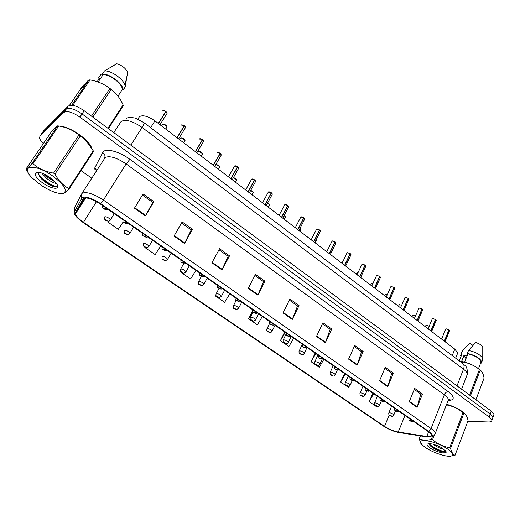 <?xml version="1.0" encoding="UTF-8"?>
<svg xmlns="http://www.w3.org/2000/svg" width="520" height="520" viewBox="0 0 520 520"><rect width="100%" height="100%" fill="white"/><g stroke="black" fill="none" stroke-linecap="round" stroke-linejoin="round"><path stroke-width="0.78" d="M137.781 119.093L139.588 116.538C143.117 114.797 148.226 116.24 154.915 120.861L454.786 349.128L457.737 352.931L457.184 354.334M55.23 127.472L54.568 128.414L56.329 126.75L55.23 127.472M83.388 198.4C86.892 197.125 92.508 198.978 100.237 203.951L427.941 431.379C429.981 432.816 431.138 434.038 431.405 435.051C431.6 436.456 430.066 436.93 426.816 436.475L398.229 432.016C393.556 431.125 388.986 429.247 384.514 426.381L83.473 222.268C78.904 219.089 76.245 216.287 75.491 213.857L75.602 212.511L83.388 198.4M82.199 197.581L74.418 211.796C73.827 213.142 74.77 215.118 77.246 217.731L83.064 222.502L383.838 426.348C388.732 429.488 393.744 431.548 398.873 432.529L427.459 437.001L431.717 436.885C433.407 435.929 432.406 434.109 428.707 431.418L100.705 203.671C92.209 198.205 86.041 196.177 82.199 197.581M492.499 418.438L492.921 417.287L490.152 414.018L82.037 113.926C74.581 108.895 69.238 107.354 66.02 109.298L41.678 133.614M414.278 389.435L420.803 394.101L417.112 407.413L422.519 394.024L414.694 388.414L409.195 401.837L417.112 407.413M420.713 394.037L422.519 394.024M384.832 368.381L391.736 373.315L387.693 386.685L393.406 373.178L385.275 367.354L379.47 380.894L387.693 386.685M391.651 373.25L393.406 373.178M354.25 346.509L361.543 351.728L357.13 365.144L363.168 351.526L354.718 345.475L348.582 359.125L357.13 365.144M361.459 351.663L363.168 351.526M322.452 323.772L330.161 329.284L325.344 342.751L331.734 329.024L322.946 322.731L316.459 336.486L325.344 342.751M330.083 329.231L331.734 329.024M142.428 195.046L152.704 202.391L145.399 215.936L153.907 201.714L143.084 193.967L134.433 208.214L145.399 215.936M152.666 202.364L153.907 201.714M181.539 223.008L191.23 229.938L184.496 243.49L192.524 229.359L182.156 221.936L174.005 236.093L184.496 243.49M191.178 229.905L192.524 229.359M218.998 249.795L228.144 256.334L221.942 269.88L229.515 255.84L219.583 248.729L211.887 262.795L221.942 269.88M228.085 256.295L229.515 255.84M254.911 275.476L263.543 281.645L257.836 295.178L264.986 281.236L255.457 274.417L248.196 288.379L257.836 295.178M263.478 281.6L264.986 281.236M289.367 300.111L297.518 305.942L292.272 319.442L299.033 305.611L289.887 299.065L283.023 312.923L292.272 319.442M297.447 305.897L299.033 305.611M91.507 147.595C88.576 139.419 70.109 126.678 60.366 126.269C70.109 126.678 88.576 139.419 91.507 147.595M467.071 417.183L467.038 416.91C466.739 413.361 456.092 406.776 446.609 404.326C456.092 406.776 466.739 413.361 467.038 416.91L467.071 417.183M467.812 421.317L488.436 421.98C490.841 422.026 491.985 421.434 491.855 420.212L489.073 416.949L79.898 117.117C72.416 112.086 67.073 110.533 63.863 112.456L40.02 136.026L39.533 137.8C39.819 139.431 41.093 141.362 43.355 143.598M81.061 170.664L91.728 178.178M315.146 353.1L311.103 361.731L319.28 367.354L323.928 359.197M344.532 373.49L340.691 382.063L348.575 387.478L349.349 386.094M372.879 393.166L369.232 401.674L376.838 406.9L377.098 406.432M215.897 295.217L215.462 296.023L224.614 302.315L229.781 293.858M181.064 272.389L190.58 278.928L195.942 270.368M145.275 247.8L155.181 254.605L160.745 245.947M104.663 217.165L104.865 216.73C107.107 216.794 108.953 217.861 110.403 219.921L108.017 222.203L118.333 229.287L123.195 221.917M284.668 331.949L280.417 340.646L288.899 346.476L293.709 338.221M252.519 311.012L248.553 318.76L257.361 324.812L262.353 316.459M248.553 318.76L252.792 311.708M215.462 296.023L215.917 295.295M108.017 222.203L108.622 221.299M280.417 340.646L285.272 332.365M311.103 361.731L315.796 353.548M340.691 382.063L345.222 373.971M351.54 382.161L352.365 380.673M369.232 401.674L373.613 393.679M493.558 415.532L493.981 414.369L491.225 411.086L84.175 110.747C76.733 105.716 71.396 104.182 68.166 106.151L43.693 130.689M491.855 420.212L492.921 417.287L490.152 414.018L82.037 113.926C74.581 108.895 69.238 107.354 66.02 109.298L42.042 133.088L40.02 136.026M166.764 113.854L167.141 113.249L165.984 111.514L165.588 111.755M163.417 110.5L165.815 111.384L158.301 123.442M105.736 207.766L105.008 208.546L103.766 208.15L105.606 209.424L105.092 208.605L105.053 209.04L104.292 208.605L105.008 208.546M105.092 208.605L105.924 207.896M165.971 111.559L158.483 123.578M106.087 220.116L107.361 220.909L105.58 219.681L106.073 220.461L106.112 220.051M106.073 220.461L105.859 220.467C104.93 220.285 104.513 219.258 104.611 217.373M185.218 128.011L185.575 127.426L184.457 125.775L185.478 127.036M181.87 124.761L184.288 125.684L177.002 137.677M125.924 221.78L125.184 222.534L123.935 222.131L125.736 223.379L125.262 222.586L125.197 223.002L124.449 222.573L125.184 222.534M125.262 222.586L126.113 221.904M184.457 125.82L177.177 137.813M184.113 125.97L184.457 125.775L185.575 127.426L178.62 138.905M203.3 141.882L203.632 141.316L202.566 139.737L203.535 140.933M199.94 138.736L202.417 139.607L195.319 151.619M145.678 235.489L144.917 236.217L143.669 235.807L145.431 237.029L144.995 236.269L144.905 236.665L144.17 236.249L144.917 236.217M144.995 236.269L145.86 235.612M202.572 139.782L195.488 151.749M202.254 139.899L202.566 139.737L203.632 141.316L196.859 152.789M221.013 155.48L221.332 154.928L220.025 153.556M217.646 152.425L220.149 153.341L213.258 165.276M165.009 248.905L164.229 249.607L162.988 249.197L164.71 250.393L164.307 249.659L164.197 250.036L163.469 249.626L164.229 249.607M164.307 249.659L165.185 249.022M220.311 153.465L213.428 165.406M238.375 168.799L238.674 168.266L237.432 166.94M235.001 165.841L237.542 166.751L230.841 178.659M183.931 262.034L183.138 262.717L181.896 262.301L183.586 263.471L183.216 262.769L183.079 263.12L182.364 262.724L183.138 262.717M183.216 262.769L184.106 262.151M237.705 166.875L231.004 178.783M125.476 233.903L126.88 234.332L125.138 233.129L125.599 233.877L125.658 233.487L126.386 233.903L125.671 233.928M125.599 233.877L125.372 233.87C124.442 233.772 124.059 232.713 124.215 230.692L124.43 230.211C126.666 230.302 128.479 231.335 129.876 233.317L129.565 233.844M144.573 247.039L145.997 247.468L144.287 246.292L144.709 247.013L144.8 246.649L145.516 247.052L144.787 247.065M144.709 247.013L144.469 247C143.208 245.343 143.247 246.961 143.345 243.893L143.585 243.406C145.815 243.516 147.602 244.53 148.948 246.435L148.649 246.948M163.274 259.896L164.71 260.338L163.04 259.188L163.43 259.883L163.54 259.532L164.242 259.928L163.508 259.928M163.43 259.883L163.176 259.851C161.967 258.258 161.987 259.838 162.078 256.815L162.344 256.328C164.567 256.464 166.328 257.452 167.629 259.285L167.343 259.786M40.84 185.075C50.239 191.204 57.636 193.999 63.011 193.459C68.107 190.964 64.578 185.068 52.423 175.786C34.398 162.955 19.136 165.347 32.396 178.126L40.84 185.075M61.302 193.765L63.726 193.564L68.998 189.215L68.731 188.455L93.242 150.8L85.416 139.874L78.956 134.999C73.34 130.332 66.599 127.316 58.727 125.951L57.207 126.094L51.285 131.976L26 169.019L28.964 173.947M80.301 135.974L54.984 174.083C58.507 180.681 63.083 185.471 68.731 188.455M54.984 174.083L53.593 173.121L78.956 134.999M88.855 143.65L85.241 139.62L79.593 134.921C74.178 131.079 68.965 128.486 63.954 127.147M68.998 189.215L93.463 151.606L93.242 150.8M41.704 173.05L46.638 178.386C50.564 181.422 53.8 183.105 56.329 183.443M43.934 173.959L47.379 177.281L54.86 181.766M39.403 172.347L38.721 172.776L38.695 174.668L41.405 178.834L44.434 181.578C49.849 185.517 53.937 187.304 56.693 186.933L57.551 185.49M39.091 172.276L38.643 174.525M43.108 183.255C52.032 189.56 61.295 190.067 56.609 183.82L52.195 179.368L46.82 175.428C43.42 173.55 40.495 172.439 38.038 172.1L35.496 173.244C34.528 175.533 37.07 178.867 43.108 183.255M35.594 173.141L38.604 172.425L37.076 172.178M58.727 125.951L32.988 163.767L31.922 163.618L57.655 125.84M32.988 163.767C38.643 168.597 45.513 171.717 53.593 173.121M26 169.019C26.754 168.974 28.73 167.174 31.922 163.618M48.139 176.274L50.518 177.983M37.524 172.12L37.895 172.9M38.461 173.849C41.932 179.387 52.468 186.297 57.161 186.706M44.986 174.46L53.651 180.603M36.972 172.198L37.291 172.984M39.156 175.864L40.443 177.327C45.565 182.325 50.629 185.556 55.627 187.025M425.497 447.544C433.115 452.907 447.863 457.678 451.575 455.897C453.746 454.779 452.517 452.55 447.896 449.209C435.383 440.258 413.049 437.079 422.656 445.322L425.497 447.544M455.052 455.267L468.065 420.647C467.409 417.346 466.31 415.071 464.769 413.829L463.866 413.244L450.56 448.299C451.477 452.231 452.978 454.558 455.052 455.267L450.067 456.216M450.56 448.299L449.69 447.694L463.015 412.626C458.341 408.779 453.115 406.269 447.343 405.093M465.094 414.102L462.202 411.613C457.737 408.506 452.53 406.113 446.57 404.437M463.866 413.244L463.015 412.626M432.75 444.022C436.774 446.953 440.492 448.701 443.904 449.274M436.215 445.107L441.467 447.544M429.916 447.87C436.429 452.537 449.104 455.065 445.562 450.899L441.331 447.46L433.44 444.178L429.507 443.644L427.147 444.191C426.673 445.022 427.596 446.245 429.916 447.87M429.254 443.632L431.262 446.732C437.437 450.814 442.221 452.615 445.614 452.127L445.861 451.341M420.433 435.903L419.075 438.887L420.271 435.877M434.226 435.363L432.536 439.712L431.353 439.361L432.419 436.631M432.536 439.712C437.606 443.944 443.326 446.609 449.69 447.694M419.348 438.626C422.65 440.434 426.654 440.681 431.353 439.361M421.649 444.281L419.075 438.887M429.201 443.879C432.835 447.759 442.696 451.932 445.919 451.737M429.533 444.899C435.006 449.091 440.265 451.536 445.309 452.244M116.538 94.439L112.892 90.825C108.609 87.126 104.046 84.325 99.19 82.414M108.407 128.629L123.273 105.781L123.11 104.916C120.673 99.314 117.37 94.751 113.204 91.221L109.824 88.602C104.416 84.227 97.974 81.361 90.493 79.995L88.992 79.852L87.815 80.775L84.792 85.202L81.432 88.602L84.428 84.208L82.102 86.834L69.394 105.456M117.981 96.161L122.349 89.466C122.505 83.96 109.629 74.074 103.044 74.743L98.13 82.017M122.349 89.512L123.11 89.837C123.285 83.876 109.174 73.177 102.265 74.145L103.044 74.743M123.117 90.097L125.197 86.924L124.95 85.312C123.513 79.079 110.708 70.096 104.403 70.974L102.265 74.145M125.197 86.924L127.621 72.215C125.47 68.016 121.836 65.195 116.721 63.752L104.403 70.974M90.064 79.918L72.735 105.372M71.689 105.248L88.992 79.852M91.494 116.148L109.824 88.602M111.111 89.583L92.814 117.124M107.913 128.265L123.11 104.916M84.428 84.208L85.352 84.39M97.175 81.692L99.528 78.208L98.755 77.617L99.002 78.995M98.755 77.617L100.88 74.471L102.869 73.242M467.103 355.745L464.009 355.212L461.598 361.387M463.853 355.609L465.972 358.663M480.506 370.351L479.284 369.252C473.597 364.943 467.031 362.219 459.589 361.082L459.498 361.075M475.911 399.789L484.075 378.066C483.405 374.192 482.196 371.612 480.46 370.312L479.394 369.512C474.454 365.547 468.936 363.038 462.839 361.998L459.641 361.185M480.61 363.11L481.098 361.835C479.668 358.345 475.26 355.654 467.876 353.762L464.64 362.089M480.493 363.415L480.851 363.688L481.76 362.043C480.162 358.228 475.365 355.342 467.37 353.379L467.876 353.762M482.378 360.425L482.762 358.481C480.578 354.796 475.832 352.105 468.533 350.402L467.37 353.379M482.788 347.99L482.768 347.12C481.839 345.267 479.492 343.726 475.716 342.498L468.533 350.402M462.839 361.998L462.358 363.233M461.376 362.499L461.682 361.719M469.644 395.168L479.394 369.512M480.22 370.136L470.483 395.785M459.271 360.9L461.916 354.153L459.186 360.841M461.916 354.153L461.409 353.769L460.597 355.349L460.935 356.382M461.409 353.769L462.572 350.818L461.779 351.884M462.572 350.818L469.742 342.986L472.927 345.449M255.392 181.864L255.671 181.344L254.494 180.063M252.011 178.99L254.586 179.894L248.072 191.776M202.456 274.892L201.65 275.555L200.415 275.132L202.066 276.276L201.721 275.6L201.572 275.938L200.863 275.548L201.65 275.555M201.721 275.6L202.625 275.008M254.748 180.018L248.228 191.9M272.07 194.669L272.337 194.168L271.219 192.933M268.684 191.88L271.297 192.784L264.959 204.633M220.597 287.482L219.785 288.119L218.543 287.703L220.161 288.821L219.85 288.171L218.978 288.106L219.785 288.119M219.85 288.171L220.766 287.599M271.453 192.9L265.115 204.75M288.438 207.227L288.685 206.745L287.619 205.556M285.031 204.522L287.697 205.374L281.515 217.237M238.368 299.819L237.542 300.437L236.308 300.007L237.887 301.106L237.608 300.482L236.73 300.411L237.542 300.437M237.608 300.482L238.531 299.93M287.839 205.536L281.671 217.353M181.597 272.486L183.047 272.942L181.402 271.811L181.766 272.486L181.896 272.155L182.592 272.538L181.838 272.532M181.766 272.486L181.5 272.447C180.537 272.2 180.18 271.206 180.427 269.471L180.719 268.983C182.936 269.146 184.672 270.108 185.926 271.875L185.66 272.356M199.544 284.83L201.006 285.292L199.4 284.187L199.732 284.83L200.564 284.895L199.803 284.882M199.732 284.83L199.453 284.784C198.523 284.564 198.172 283.589 198.406 281.866L198.718 281.385C200.935 281.567 202.644 282.51 203.859 284.213L203.6 284.674M217.139 296.92L218.608 297.394L217.035 296.309L217.341 296.933L218.179 297.005L217.406 296.978M217.341 296.933L217.048 296.875C216.164 296.699 215.819 295.75 216.021 294.014L216.359 293.534C218.569 293.735 220.259 294.658 221.429 296.303L221.189 296.751M304.48 219.544L304.714 219.076L303.894 217.88L304.61 218.732M301.067 216.918L303.758 217.815L297.752 229.593M255.781 311.903L254.936 312.5L253.708 312.072L255.261 313.144L255.008 312.546L254.118 312.462L254.936 312.5M255.008 312.546L255.944 312.013M303.908 217.925L297.908 229.71M303.693 217.932L304.714 219.076L298.916 230.477M320.222 231.628L320.444 231.179L319.657 230.029L320.339 230.841M316.797 229.08L319.521 229.97L313.677 241.716M272.844 323.739L271.993 324.317L270.757 323.889L272.279 324.942L272.058 324.363L271.161 324.272L271.993 324.317M272.058 324.363L273 323.85M319.67 230.081L313.827 241.833M319.469 230.081L320.444 231.179L314.788 242.561M335.666 243.483L335.875 243.055L334.938 241.995M332.228 241.007L334.99 241.897L329.297 253.611M289.569 335.348L288.704 335.907L287.476 335.472C287.313 335.901 287.807 336.245 288.964 336.512L288.769 335.953L287.859 335.849L288.704 335.907M288.769 335.953L289.718 335.452M335.134 242.008L329.446 253.721M350.825 255.119L351.019 254.709L350.123 253.689M347.393 252.707L350.168 253.597L344.63 265.278M305.962 346.723L305.084 347.262L303.862 346.834C303.673 347.237 304.161 347.575 305.325 347.848L305.149 347.308L304.233 347.197L305.084 347.262M305.149 347.308L306.111 346.827M350.311 253.708L344.773 265.382M365.697 266.539L365.879 266.149L365.027 265.168M362.291 264.186L365.06 265.083L359.671 276.725M322.036 357.877L321.152 358.404L319.93 357.968C319.716 358.351 320.197 358.683 321.36 358.963L321.211 358.449L320.288 358.325L321.152 358.404M321.211 358.449L322.179 357.981M365.203 265.194L359.808 276.835M234.383 308.769L235.859 309.25L234.319 308.191L234.592 308.789L235.45 308.874L234.663 308.834M234.592 308.789L234.292 308.724C233.447 308.588 233.109 307.651 233.285 305.916L233.649 305.448C235.853 305.663 237.517 306.566 238.654 308.152L238.427 308.588M251.284 320.392L252.772 320.879L251.258 319.839L251.511 320.418L252.369 320.508L251.576 320.463M251.511 320.418L251.199 320.339C250.393 320.236 250.061 319.312 250.205 317.59L250.601 317.122C252.792 317.363 254.442 318.247 255.535 319.774L255.327 320.19M267.858 331.786L269.353 332.28L267.872 331.26L268.099 331.819L268.97 331.916L268.164 331.858M268.099 331.819L267.781 331.734C267 331.65 266.675 330.746 266.799 329.03L267.221 328.569C269.406 328.829 271.031 329.693 272.096 331.168L271.895 331.572M284.122 342.959L285.617 343.466L284.167 342.466L284.362 342.999L285.246 343.103L284.427 343.038M284.362 342.999L284.037 342.907C283.303 342.869 282.978 341.985 283.069 340.249L283.517 339.794C285.701 340.067 287.307 340.918 288.334 342.349L288.145 342.732M300.066 353.918L301.574 354.432L300.144 353.45L300.32 353.964L301.21 354.081L300.385 354.003M300.32 353.964L299.981 353.866C299.273 353.834 298.954 352.963 299.033 351.247L299.507 350.812C301.678 351.098 303.264 351.936 304.265 353.314L304.089 353.678M380.302 277.758L379.652 276.432M376.922 275.457L379.685 276.361L374.433 287.963M337.799 368.823L336.908 369.324L335.686 368.888C335.452 369.252 335.926 369.577 337.097 369.863L336.966 369.369L336.037 369.239L336.908 369.324M336.966 369.369L337.942 368.921M379.821 276.464L374.569 288.067M394.641 288.769L394.01 287.495M394.043 287.378L391.255 286.507L394.037 287.43L388.921 298.994M353.262 379.554L352.359 380.042L351.143 379.6C350.89 379.945 351.351 380.263 352.521 380.556L352.417 380.081L351.481 379.945L352.359 380.042M352.417 380.081L353.405 379.652M394.173 287.534L389.058 299.097M408.72 299.579L408.109 298.363M408.135 298.252L405.36 297.369L408.135 298.298L403.15 309.829M368.433 390.078L367.523 390.553L366.308 390.111C366.035 390.435 366.49 390.748 367.666 391.053L367.582 390.591L366.632 390.449L367.523 390.553M367.582 390.591L368.57 390.175M408.265 298.402L403.286 309.927M422.546 310.206L421.954 309.03M419.237 308.055L421.98 308.971L417.125 320.463M383.318 400.413L382.401 400.868L381.193 400.426C380.9 400.731 381.342 401.037 382.519 401.349L382.46 400.907L381.505 400.757L382.401 400.868M382.46 400.907L383.454 400.504M422.11 309.075L417.255 320.561M436.131 320.639L435.559 319.514M432.841 318.533L435.578 319.462L430.853 330.909M397.924 410.553L397 410.995L395.798 410.547C395.486 410.839 395.922 411.138 397.098 411.45L397.059 411.034L396.097 410.872L397 410.995M397.059 411.034L398.06 410.644M435.708 319.56L430.976 331.006M449.475 330.896L448.916 329.81M448.935 329.713L446.186 328.822L448.935 329.764L444.334 341.172M412.269 420.505L411.333 420.927L410.131 420.485C409.806 420.758 410.228 421.05 411.411 421.375L411.392 420.966L410.423 420.803L411.333 420.927M411.392 420.966L412.399 420.596M449.488 330.317L449.066 329.829L444.457 341.269M315.712 364.669L317.226 365.19L315.822 364.228L315.978 364.722L316.869 364.845L316.036 364.767M315.978 364.722L315.627 364.618C314.958 364.631 314.646 363.772 314.691 362.043L315.192 361.615C317.356 361.92 318.923 362.739 319.897 364.072L319.728 364.423M331.065 375.219L332.579 375.752C332.8 375.407 332.345 375.089 331.208 374.803L331.338 375.278L332.241 375.414L331.396 375.323M331.338 375.278L330.98 375.167C330.337 375.2 330.025 374.354 330.057 372.632L330.584 372.216C332.735 372.535 334.288 373.341 335.231 374.628L335.075 374.966M346.132 385.574L347.653 386.113C347.893 385.788 347.445 385.476 346.307 385.184L346.418 385.645L347.321 385.781L346.476 385.684M346.418 385.645L346.053 385.522C345.443 385.593 345.137 384.761 345.131 383.026L345.683 382.616C347.834 382.954 349.369 383.747 350.285 384.995L350.142 385.313M360.925 395.74L362.447 396.286C362.713 395.98 362.271 395.675 361.127 395.375L361.212 395.811L362.128 395.96L361.27 395.85M361.212 395.811L360.841 395.688C360.256 395.772 359.957 394.953 359.938 393.231L360.51 392.834C362.654 393.178 364.169 393.959 365.06 395.168L364.929 395.473M375.447 405.724L376.974 406.269C377.254 405.984 376.818 405.685 375.674 405.379L375.746 405.801L376.668 405.951L375.798 405.841M375.746 405.801L375.369 405.665C374.81 405.776 374.504 404.969 374.465 403.24L375.063 402.857C377.201 403.221 378.703 403.981 379.568 405.158L379.444 405.45M389.707 415.519L391.241 416.078C391.534 415.805 391.112 415.512 389.961 415.2L390.943 415.766L390.065 415.643M390.013 415.603L389.623 415.467C389.084 415.584 388.785 414.785 388.732 413.075L389.356 412.704C391.482 413.075 392.971 413.829 393.816 414.966L393.699 415.246M150.638 127.692L154.915 120.861M452.225 355.582L454.786 349.128M95.284 172.64L94.757 167.934L102.739 152.548C104.754 147.673 118.905 151.119 129.896 159.334L448.103 391.534C446.505 391.749 445.244 392.847 444.314 394.829L126.106 163.904C116.708 157.644 109.746 155.513 105.216 157.501L81.776 193.687M448.103 391.534C454.818 397.007 454.896 400.036 448.344 400.615M447.798 401.278L448.442 399.62C448.168 398.255 446.797 396.656 444.314 394.829L431.067 428.565C433.609 430.359 435.045 431.893 435.37 433.16L434.759 434.662M81.549 198.276L81.575 193.999L82.316 193.193C86.697 191.549 93.724 193.843 103.409 200.089L100.705 203.671M81.25 194.63L74.451 207.714L74.418 211.796M428.707 431.418L431.067 428.565L103.409 200.089L126.106 163.904L129.896 159.334M489.073 416.949L491.225 411.086M79.898 117.117L84.175 110.747M63.863 112.456L68.166 106.151M94.757 167.934L96.72 170.397M102.739 152.548C104.871 154.128 105.469 156.013 104.54 158.197M384.514 426.381L389.207 415.103M398.229 432.016L404.996 415.454M426.816 436.475L428.623 431.873M75.602 212.511L84.903 197.931M83.473 222.268L96.492 201.617M292.487 318.962L283.257 312.455M258.063 294.69L248.443 287.911M222.183 269.392L212.147 262.32M184.756 243.003L174.278 235.619M145.678 215.449L134.726 207.733M325.539 342.271L316.673 336.018M357.312 364.669L348.79 358.663M387.862 386.21L379.672 380.432M417.268 406.946L409.383 401.388M466.713 375.875L467.402 374.088C467.175 372.645 465.868 371.013 463.482 369.194L142.071 127.426C132.795 121.076 125.827 119.08 121.166 121.427L113.77 132.581M130.852 145.191L142.071 127.426C143.715 124.774 144.385 123.214 144.085 122.74L462.826 363.591M44.05 130.162L42.042 133.088M449.456 399.061L449.852 399.1M461.578 389.214L467.402 374.088C467.512 364.656 464.301 365.846 462.95 363.682C464.204 364.832 464.38 366.672 463.482 369.194L457.015 385.847M165.796 111.423L162.87 110.663L162.656 111.001M165.984 111.527L167.044 112.853M167.096 113.321L166.894 113.653M166.849 127.348L167.069 126.854C166.14 125.028 164.756 124.189 162.923 124.352L162.715 124.69M163.404 124.209L166.978 126.497M114.251 213.675L110.071 220.461M184.288 125.684L181.369 124.91L181.129 125.301M202.397 139.653L199.485 138.866L199.225 139.308M220.149 153.341L217.243 152.535L216.951 153.036M237.542 166.751L234.637 165.939L228.475 176.858M184.75 140.998L184.99 140.504C184.087 138.736 182.722 137.923 180.901 138.06L180.667 138.45M181.344 137.937L184.899 140.147M202.293 154.375L202.553 153.881C201.682 152.178 200.337 151.385 198.523 151.502L198.263 151.938M198.926 151.392L202.462 153.53M219.492 167.499L219.778 166.992C218.927 165.353 217.6 164.58 215.8 164.678M216.158 164.58L219.681 166.647M254.586 179.894L251.686 179.075L245.674 189.95M249.405 192.79L255.671 181.344L254.755 179.972L255.567 180.98M199.388 272.772L199.388 272.76C198.757 275.815 200.636 275.86 203.002 276.614L204.256 276.139M271.297 192.784L268.405 191.952L262.529 202.781M266.233 205.602L272.337 194.168L271.466 192.855L272.233 193.804M222.319 288.678L221.046 289.146L218.01 287.82C217.6 287.937 217.431 287.118 217.497 285.363L217.49 285.324M287.683 205.419L284.804 204.581L279.058 215.364M282.731 218.16L288.685 206.745L287.846 205.491L288.581 206.388M240.019 300.957L238.725 301.418C236.548 300.658 234.65 300.722 235.242 297.694L235.228 297.635M236.386 180.349L236.665 179.855L233.48 177.515M233.493 177.495L236.567 179.517M252.967 192.946L253.227 192.472L250.744 190.346M251.979 194.753L253.227 192.472C253.897 192.472 253.078 191.75 250.764 190.307L253.13 192.133M269.224 205.309L269.471 204.847L267.611 203.014M267.631 202.982L269.38 204.516M303.758 217.815L300.878 216.964L295.269 227.702M257.355 312.995L256.048 313.45C252.375 311.942 252.714 312.884 252.623 309.777L252.609 309.699M319.521 229.97L316.647 229.112L311.168 239.805M274.352 324.786L273.026 325.234C269.529 323.791 269.718 324.688 269.653 321.614L269.639 321.516M334.99 241.897L332.124 241.033L326.762 251.674M330.363 254.417L335.875 243.055L335.14 241.956L335.771 242.723M291.012 336.349L289.673 336.785C286.15 335.257 286.481 336.349 286.344 333.216L286.332 333.106M350.168 253.597L347.308 252.727L346.853 253.247L342.056 263.322M345.644 266.052L351.019 254.709L350.311 253.656L350.909 254.384M307.339 347.685L305.994 348.114C302.673 346.691 302.789 347.64 302.712 344.591L302.699 344.461M365.06 265.083L362.213 264.206L361.738 264.719L357.071 274.749M365.209 265.161L365.775 265.831M323.362 358.8L321.997 359.216C318.656 357.721 318.916 358.846 318.76 355.745L318.753 355.602M285.181 217.438L285.415 216.989L284.122 215.501M284.219 219.291L285.415 216.989L284.141 215.462L285.317 216.665M300.839 229.339L301.054 228.911L300.274 227.812M300.287 227.78L300.957 228.592M316.206 241.02L316.31 240.292M342.973 261.397L341.692 263.042M379.685 276.361L376.844 275.476L376.35 275.983L371.807 285.968M379.828 276.432L380.367 277.069M339.072 369.7L337.695 370.11C334.425 368.615 334.672 369.791 334.497 366.678L334.49 366.522M394.037 287.43L391.203 286.539L390.689 287.04L386.276 296.978M394.179 287.502L394.693 288.106M354.484 380.4L353.1 380.796C350.038 379.418 350.044 380.432 349.934 377.403L349.934 377.24M405.216 297.421L400.478 307.794M408.272 298.37L408.759 298.942M408.135 298.298L405.308 297.408M369.603 390.891L368.212 391.281C365.144 389.844 365.261 391.021 365.079 387.926L365.079 387.757M419.029 308.1L414.427 318.409M422.116 309.043L422.578 309.589M421.98 308.971L419.159 308.074M384.443 401.193L383.038 401.563C380.049 400.153 380.12 401.303 379.938 398.255L379.951 398.073M435.578 319.462L432.77 318.558L432.198 319.026L428.129 328.835M435.715 319.527L436.156 320.041M399.009 411.3L397.599 411.665C394.661 410.254 394.732 411.45 394.524 408.388L394.537 408.2M448.935 329.764L446.134 328.855L445.549 329.316L441.584 339.079M413.309 421.226L411.885 421.577C409.032 420.193 409.032 421.356 408.837 418.334L408.863 418.138M358.085 272.565L357.227 272.545L356.259 274.131M372.879 283.615L371.54 283.459L370.572 285.025M371.618 283.433L372.892 283.582M387.374 294.508L385.593 294.177L384.625 295.718M401.59 305.24L399.399 304.707L398.431 306.228M415.532 315.815L412.965 315.055L411.99 316.557M413.043 315.029L415.545 315.783L412.562 315.204M429.201 326.242L426.296 325.221L425.321 326.703M426.374 325.195L429.215 326.216L425.867 325.377M455.669 358.183L457.737 352.931M448.253 400.114C449.716 399.822 450.262 399.497 449.891 399.12L448.442 399.62L435.37 433.16C434.525 435.351 433.31 436.592 431.717 436.885M74.23 212.518L74.081 211.055M75.491 213.857L85.677 197.906M126.269 118.294C128.271 117.098 134.544 117.566 136.162 118.482L144.085 122.74M493.981 414.369L492.921 417.287M159.998 124.735L167.141 113.249L165.984 111.514M102.745 205.849C102.135 208.553 104.02 209.203 106.899 209.833L108.01 209.346M162.942 110.617C162.682 110.149 163.638 110.403 165.815 111.384M165.704 129.077L167.069 126.854L166.66 125.912C165.769 124.833 164.541 124.306 162.975 124.319M108.596 221.299L105.995 220.558M122.96 219.719C122.85 221.468 123.019 222.319 123.468 222.281L126.945 223.775L128.089 223.281M181.415 124.878L184.301 125.645M142.688 233.409C142.584 235.17 142.747 236.008 143.175 235.931L146.569 237.412L147.745 236.919M199.537 138.834C200.161 138.541 201.123 138.801 202.417 139.607M214.728 166.394L221.332 154.928L220.324 153.419M161.993 246.805C161.889 248.567 162.058 249.405 162.494 249.333L165.776 250.757L166.978 250.269M217.289 152.51C217.874 152.224 218.829 152.484 220.161 153.296M232.239 179.725L238.674 168.266L237.712 166.829M180.889 259.922C180.797 261.683 180.96 262.516 181.369 262.411L184.587 263.822L185.816 263.341M234.689 165.906C235.222 165.626 236.178 165.893 237.556 166.706M183.644 142.734L184.99 140.504C185.361 140.81 184.581 138.157 180.947 138.034M133.608 227.11L129.876 233.317L128.031 234.702L125.502 233.968M201.233 156.124L202.553 153.881C202.982 154.213 202.066 151.573 198.569 151.47M152.568 240.266L148.948 246.435L147.076 247.832L144.606 247.091M218.484 169.254L219.778 166.992C220.175 167.284 219.33 164.794 215.846 164.645M171.139 253.156L167.629 259.285L165.724 260.683L163.312 259.942M63.011 193.459L63.726 193.564M38.721 172.776L35.496 173.244M41.405 178.834L40.443 177.327M44.213 174.089L44.603 174.701M451.575 455.897L453.622 455.748M463.976 413.023L464.769 413.829M428.597 443.644L427.147 444.191M430.579 446.134L429.644 445.062M112.892 90.825L113.204 91.221M122.349 89.466L117.962 96.142M125.19 86.665L123.11 89.837M127.296 74.627L124.95 85.312M463.847 355.934L461.708 361.406M479.284 369.252L480.46 370.312M481.098 361.835L478.504 368.635M482.898 359.06L481.76 362.043M482.768 347.12L482.762 358.481M461.754 352.411L461.136 353.984M251.739 179.042C252.219 178.769 253.175 179.036 254.599 179.849M268.457 191.919C268.911 191.653 269.867 191.925 271.31 192.738M284.85 204.549C285.259 204.282 286.208 204.561 287.697 205.374M235.391 182.124L236.665 179.855C237.464 179.738 236.411 178.952 233.5 177.483M189.332 265.785L185.926 271.875L183.995 273.273L181.63 272.538M183.644 263.75L180.7 268.99M207.161 278.155L203.859 284.213L201.903 285.61L199.583 284.869M201.448 276.322L198.66 281.405M268.255 207.136L269.471 204.847C269.971 204.867 269.36 204.243 267.631 202.975M224.633 290.284L221.429 296.303L219.453 297.7L217.178 296.959M218.946 288.555L216.255 293.566M300.931 216.931C301.301 216.671 302.25 216.951 303.764 217.763M316.7 229.08C317.044 228.826 317.986 229.106 319.527 229.925M332.176 241C332.501 240.754 333.444 241.033 334.997 241.846M347.36 252.694L350.168 253.552M361.901 264.342L362.232 264.18M360.646 277.466L365.879 266.149L365.203 265.142M362.258 264.173L365.066 265.038M241.761 302.172L238.654 308.152L236.659 309.55L234.422 308.808M236.132 300.469L233.506 305.487M299.884 231.218L301.054 228.911L300.293 227.773M258.557 313.827L255.535 319.774L253.526 321.165L251.322 320.431M253.039 312.052L250.419 317.174M315.263 242.918L316.407 240.611L316.101 239.928M275.028 325.253L272.096 331.168C271.264 332.351 270.595 332.813 270.069 332.56L267.904 331.819M269.692 323.239L267 328.633M291.181 336.466L288.334 342.349C287.528 343.525 286.845 343.987 286.299 343.726L284.161 342.992M286.221 333.801L283.257 339.865M306.787 347.99L304.265 353.314C303.478 354.49 302.796 354.946 302.218 354.685L300.105 353.951M302.38 344.24L299.208 350.883M376.5 275.62L376.863 275.45M375.369 288.678L380.471 277.381L379.821 276.413M376.89 275.444L379.685 276.308M390.839 286.689L391.228 286.514M389.818 299.676L394.797 288.411L394.173 287.482M404.911 297.564L405.334 297.375M404.014 310.479L408.863 299.24L408.265 298.35M418.737 308.236L419.192 308.042M417.95 321.094L422.682 309.881L422.11 309.023M419.211 308.042L421.98 308.925M432.322 318.721L435.578 319.41M431.646 331.513L436.26 320.327L435.701 319.507M445.094 341.75L449.592 330.596L449.059 329.81M356.928 272.675L357.253 272.519M322.133 359.229L319.897 364.072C319.124 365.241 318.435 365.697 317.837 365.437L315.75 364.702M317.954 355.05L314.853 361.693M372.899 283.575L371.209 283.595M337.298 370.071L335.231 374.628C334.471 375.804 333.781 376.253 333.164 375.986L331.103 375.251M333.236 365.657L330.207 372.3M385.236 294.32L385.619 294.144M352.216 380.627L350.285 384.995C349.219 386.321 348.524 386.769 348.205 386.341L346.171 385.606M348.238 376.064L345.274 382.707M399.022 304.856L399.432 304.675M366.893 390.943L365.06 395.168C364.019 396.487 363.324 396.929 362.973 396.507L360.965 395.772M362.96 386.282L360.068 392.918M381.322 401.024L379.568 405.158C378.541 406.471 377.845 406.913 377.475 406.484L375.486 405.75M377.416 396.318L374.589 402.948M395.512 410.885L393.816 414.966C392.821 416.267 392.119 416.709 391.716 416.279L389.747 415.551M391.612 406.166L388.85 412.796"/></g></svg>
